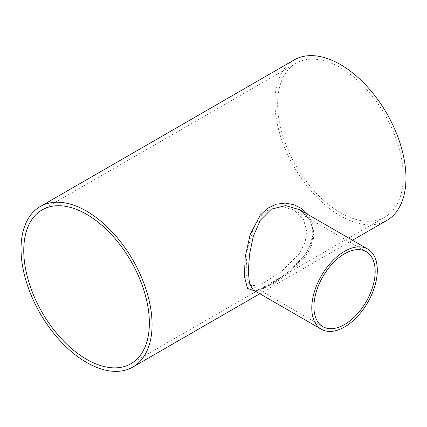 <?xml version="1.0" encoding="UTF-8"?>
<svg xmlns="http://www.w3.org/2000/svg" width="427" height="427" viewBox="0 0 427 427"><rect width="100%" height="100%" fill="white"/><g stroke="black" fill="none" stroke-linecap="round" stroke-linejoin="round"><path stroke-width="0.32" stroke-dasharray="2.13 1.6" d="M255.223 291.086L269.656 284.894A2.898 1.671 60 0 1 269.965 284.622C278.682 279.728 287.419 273.157 296.173 264.911C301.878 259.37 306.308 253.387 309.463 246.955L312.82 235.442L312.479 227.255L309.399 219.259C306.965 215.261 303.698 212.08 299.594 209.71L309.922 219.654L313.829 233.596C314.357 254.401 289.266 274.668 271.412 284.761L260.337 290.013L253.328 289.992M269.656 284.894L289.122 271.407L306.095 253.435L311.47 243.299L313.781 232.961L312.633 223.156L308.23 214.696M386.777 220.455A92.659 53.498 60 0 1 340.447 215.865A92.659 53.498 60 0 1 279.915 134.211A92.659 53.498 60 0 1 294.118 59.961M306.933 232.074L304.953 242.803L299.274 253.563L281.366 271.716L262.664 283.485L255.661 285.775L250.788 285.049L247.639 281.142L245.973 273.814L246.923 251.743L253.814 227.212L260.123 216.884L268.327 209.785L281.398 206.428L294.107 210.02L303.442 219.152L306.933 232.074M340.447 212.726A88.816 51.277 60 0 1 282.423 134.462A88.816 51.277 60 0 1 296.039 63.292A88.816 51.277 60 0 1 340.447 67.69A88.816 51.277 60 0 1 398.466 145.954A88.816 51.277 60 0 1 384.85 217.124A88.816 51.277 60 0 1 340.447 212.726M253.259 289.954C253.312 290.243 254.284 290.387 256.168 290.397C260.107 289.709 264.703 287.782 269.965 284.622A2.898 1.671 60 0 1 271.412 284.761M259.829 293.744L352.488 240.246M250.788 285.049L322.881 326.671M294.107 210.02L366.201 251.642M130.961 363.708L384.85 217.124M42.15 209.876L296.039 63.292"/><path stroke-width="0.64" d="M321.376 329.276L253.259 289.954L249.501 283.79L248.306 271.385L249.512 254.471L253.286 236.371L260.315 220.22L271.449 209.091L285.658 205.627L299.589 209.705L367.706 249.032A46.329 26.746 -60 0 1 377.303 270.243A46.329 26.746 -60 0 1 357.079 316.866A46.329 26.746 -60 0 1 321.376 329.276A46.329 26.746 -60 0 1 321.376 275.783A46.329 26.746 -60 0 1 367.706 249.032M308.23 214.696L301.846 208.648L293.877 204.661L284.974 203.081L275.858 204.266L267.345 208.429L260.112 215.304L250.163 234.594L245.215 256.83L244.377 276.509L247.553 288.412L255.223 291.086M40.223 206.545A92.659 53.498 60 0 1 86.553 211.135A92.659 53.498 60 0 1 147.085 292.789A92.659 53.498 60 0 1 132.882 367.039A92.659 53.498 60 0 1 86.553 362.448A92.659 53.498 60 0 1 26.02 280.795A92.659 53.498 60 0 1 40.223 206.545L294.118 59.961A92.659 53.498 60 0 1 340.447 64.552A92.659 53.498 60 0 1 400.98 146.205A92.659 53.498 60 0 1 386.777 220.455L352.488 240.246M375.173 271.471A43.319 25.012 -60 0 1 356.262 315.067A43.319 25.012 -60 0 1 322.881 326.671A43.319 25.012 -60 0 1 322.881 276.648A43.319 25.012 -60 0 1 366.201 251.642A43.319 25.012 -60 0 1 375.173 271.471M86.553 359.31A88.816 51.277 60 0 1 28.534 281.046A88.816 51.277 60 0 1 42.15 209.876A88.816 51.277 60 0 1 86.553 214.274A88.816 51.277 60 0 1 144.577 292.538A88.816 51.277 60 0 1 130.961 363.708A88.816 51.277 60 0 1 86.553 359.31M132.882 367.039L259.829 293.744"/></g></svg>

